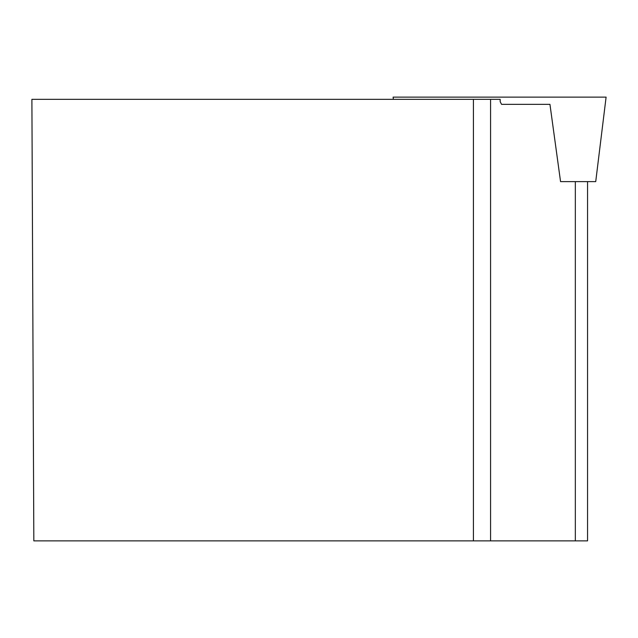 <?xml version="1.0" encoding="UTF-8"?>
<svg xmlns="http://www.w3.org/2000/svg" width="638" height="638" viewBox="0 0 638 638"><rect width="100%" height="100%" fill="white"/><g stroke="black" fill="none" stroke-linecap="round" stroke-linejoin="round"><path stroke-width="0.96" d="M575.332 181.615L575.332 540.872L490.574 540.872L490.574 99.345L500.176 99.345L500.176 101.673L501.556 104.337L549.948 104.337L560.555 181.615L595.725 181.615L606.1 97.128L393.104 97.128L552.851 97.128C621.731 97.128 621.731 97.128 552.851 97.128M490.574 99.345L31.9 99.345L33.83 540.872L490.574 540.872M501.556 104.337L549.948 104.337M575.332 540.872L587.558 540.872L587.558 181.615M473.42 540.872L473.42 99.345M446.353 97.128L393.104 97.128L393.375 99.345"/></g></svg>
